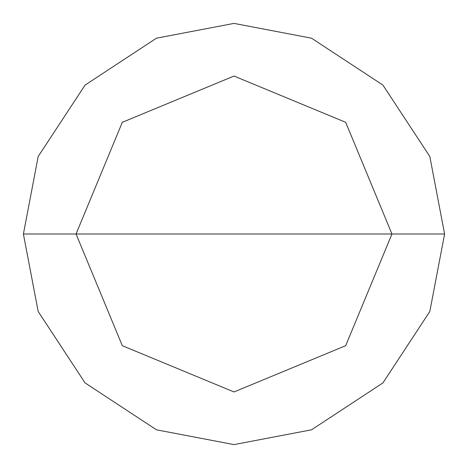 <?xml version="1.0" encoding="UTF-8"?>
<svg xmlns="http://www.w3.org/2000/svg" width="468" height="468" viewBox="0 0 468 468"><rect width="100%" height="100%" fill="white"/><g stroke="black" fill="none" stroke-linecap="round" stroke-linejoin="round"><path stroke-width="0.7" d="M391.95 234L345.688 345.688L234 391.95L122.312 345.688L76.05 234L391.95 234L345.688 122.312L234 76.05L122.312 122.312L76.05 234L23.4 234L38.189 156.482L85.082 85.082L156.482 38.189L234 23.4L311.518 38.189L382.918 85.082L429.811 156.482L444.6 234L429.811 156.482L382.918 85.082L311.518 38.189L234 23.4L156.482 38.189L85.082 85.082L38.189 156.482L23.4 234L38.189 311.518L85.082 382.918L156.482 429.811L234 444.6L311.518 429.811L382.918 382.918L429.811 311.518L444.6 234L76.05 234L122.312 122.312L234 76.05L345.688 122.312L391.95 234L444.6 234L429.811 311.518L382.918 382.918L311.518 429.811L234 444.6L156.482 429.811L85.082 382.918L38.189 311.518L23.4 234L76.05 234L122.312 345.688L234 391.95L345.688 345.688L391.95 234"/></g></svg>
